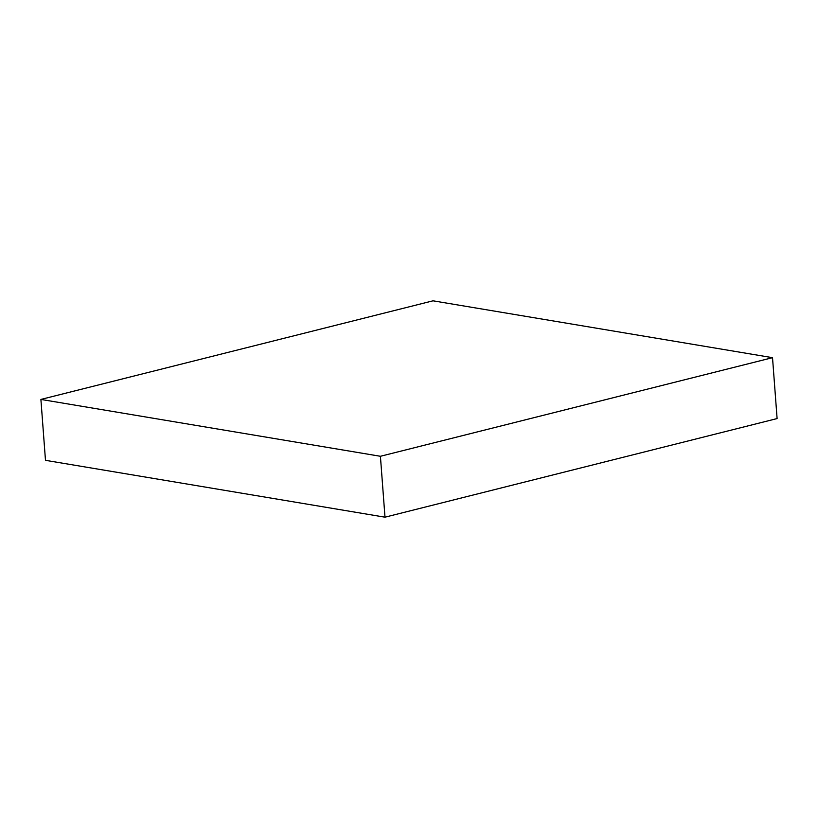 <?xml version="1.0" encoding="UTF-8"?>
<svg xmlns="http://www.w3.org/2000/svg" width="818" height="818" viewBox="0 0 818 818"><rect width="100%" height="100%" fill="white"/><g stroke="black" fill="none" stroke-linecap="round" stroke-linejoin="round"><path stroke-width="1.23" d="M777.1 418.571L772.519 357.671L433.008 300.82L40.9 399.429L380.411 456.28L772.519 357.671L777.1 418.571L384.992 517.18L380.411 456.28L384.992 517.18L45.481 460.329L40.9 399.429L45.481 460.329L384.992 517.18L777.1 418.571M772.519 357.671L380.411 456.28L40.9 399.429L433.008 300.82L772.519 357.671"/></g></svg>
